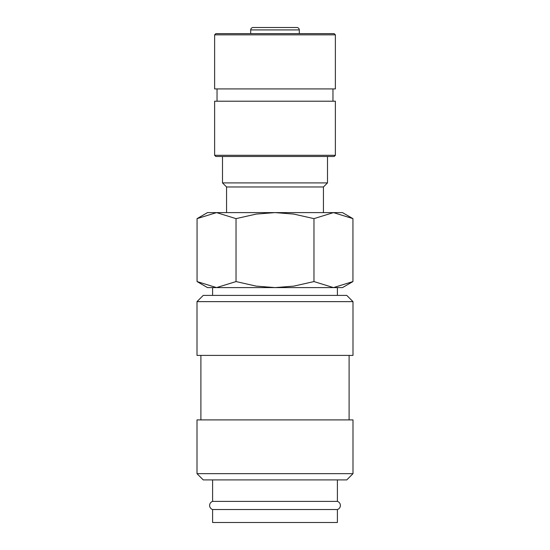 <?xml version="1.0" encoding="UTF-8"?>
<svg xmlns="http://www.w3.org/2000/svg" width="550" height="550" viewBox="0 0 550 550"><rect width="100%" height="100%" fill="white"/><g stroke="black" fill="none" stroke-linecap="round" stroke-linejoin="round"><path stroke-width="0.82" d="M212.603 479.902L212.603 501.394A4.263 4.263 0 0 0 212.603 509.527L212.603 522.5L337.397 522.5L337.397 509.527L212.603 509.527M337.397 509.527A4.263 4.263 0 0 0 337.397 501.394L337.397 479.902M352.997 301.641L346.761 295.398L203.239 295.398L197.003 301.641L197.003 355.403L352.997 355.403L352.997 301.641L197.003 301.641M349.099 419.897L349.099 355.403M200.901 355.403L200.901 419.897M352.997 473.66L352.997 419.897L197.003 419.897L197.003 473.66L203.239 479.902L346.761 479.902L352.997 473.66L197.003 473.66M352.942 218.632L342.499 212.603L333.458 212.603L352.942 218.632L352.942 281.572L333.458 287.602L337.397 287.602L337.397 295.398M207.501 212.603L197.058 218.632L216.542 212.603L275 212.603L293.776 214.081L313.974 218.632L333.458 212.603L275 212.603L256.224 214.081L236.026 218.632L216.542 212.603L207.501 212.603M333.458 287.602L313.974 281.572L293.776 286.124L275 287.602L342.499 287.602L352.942 281.572M197.058 281.572L207.501 287.602L275 287.602L256.224 286.124L236.026 281.572L216.542 287.602L197.058 281.572L197.058 218.632M216.542 287.602L212.603 287.602L212.603 295.398M250.697 33.639L250.697 29.913C250.827 28.462 251.632 27.658 253.117 27.5L296.883 27.5C298.368 27.658 299.173 28.462 299.303 29.913L299.303 33.639M335.376 34.849L334.166 33.639L215.834 33.639L214.624 34.849L214.624 88.928L335.376 88.928L335.376 34.849L214.624 34.849M332.963 101.207L332.963 88.928M217.037 88.928L217.037 101.207M335.376 155.286L335.376 101.207L214.624 101.207L214.624 155.286L215.834 156.496L334.166 156.496L335.376 155.286L214.624 155.286M323.441 212.603L323.441 186.966L327.498 182.909L327.498 156.496M222.502 156.496L222.502 182.909L226.559 186.966L226.559 212.603M275 27.5L295.247 27.5M212.603 501.394L337.397 501.394M226.559 186.966L323.441 186.966M222.502 182.909L327.498 182.909M236.026 281.572L236.026 218.632M313.974 281.572L313.974 218.632M250.697 29.913L299.303 29.913"/></g></svg>
